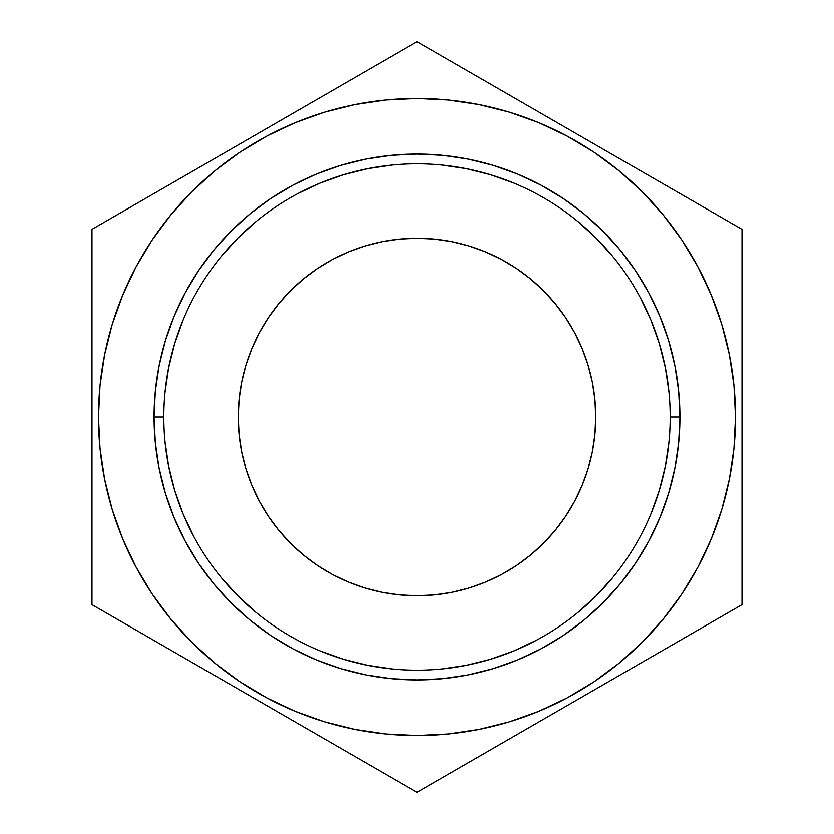 <?xml version="1.0" encoding="UTF-8"?>
<svg xmlns="http://www.w3.org/2000/svg" width="834" height="834" viewBox="0 0 834 834"><rect width="100%" height="100%" fill="white"/><g stroke="black" fill="none" stroke-linecap="round" stroke-linejoin="round"><path stroke-width="1.25" d="M595.757 417A178.757 178.757 0 0 1 417 595.757A178.757 178.757 0 0 1 238.243 417L239.097 434.524L241.672 451.872L245.936 468.896L251.847 485.409L259.343 501.265L268.371 516.319L278.817 530.403L290.597 543.403L303.597 555.183L317.681 565.629L332.735 574.657L348.591 582.153L365.104 588.064L382.128 592.328L399.476 594.903L417 595.757L434.524 594.903L451.872 592.328L468.896 588.064L485.409 582.153L501.265 574.657L516.319 565.629L530.403 555.183L543.403 543.403L555.183 530.403L565.629 516.319L574.657 501.265L582.153 485.409L588.064 468.896L592.328 451.872L594.903 434.524L595.757 417L594.903 399.476L592.328 382.128L588.064 365.104L582.153 348.591L574.657 332.735L565.629 317.681L555.183 303.597L543.403 290.597L530.403 278.817L516.319 268.371L501.265 259.343L485.409 251.847L468.896 245.936L451.872 241.672L434.524 239.097L417 238.243L399.476 239.097L382.128 241.672L365.104 245.936L348.591 251.847L332.735 259.343L317.681 268.371L303.597 278.817L290.597 290.597L278.817 303.597L268.371 317.681L259.343 332.735L251.847 348.591L245.936 365.104L241.672 382.128L239.097 399.476L238.243 417A178.757 178.757 0 0 1 417 238.243A178.757 178.757 0 0 1 595.757 417M670.192 416.833L670.192 417A253.192 253.192 0 0 1 417 670.192A253.192 253.192 0 0 1 163.808 417A253.192 253.192 0 0 0 417 670.192A253.192 253.192 0 0 0 670.192 417L679.939 417A262.939 262.939 0 0 1 417 679.939A262.939 262.939 0 0 1 154.061 417L163.808 417L154.061 417L155.322 442.771L159.117 468.301L165.382 493.332L174.077 517.622L185.106 540.953L198.377 563.086L213.744 583.81L231.07 602.93L250.19 620.256L270.914 635.623L293.047 648.894L316.378 659.923L340.668 668.618L365.699 674.883L391.229 678.678L417 679.939L442.771 678.678L468.301 674.883L493.332 668.618L517.622 659.923L540.953 648.894L563.086 635.623L583.81 620.256L602.93 602.93L620.256 583.81L635.623 563.086L648.894 540.953L659.923 517.622L668.618 493.332L674.883 468.301L678.678 442.771L679.939 417L678.678 391.229L674.883 365.699L668.618 340.668L659.923 316.378L648.894 293.047L635.623 270.914L620.256 250.19L602.93 231.07L583.81 213.744L563.086 198.377L540.953 185.106L517.622 174.077L493.332 165.382L468.301 159.117L442.771 155.322L417 154.061L391.229 155.322L365.699 159.117L340.668 165.382L316.378 174.077L293.047 185.106L270.914 198.377L250.19 213.744L231.07 231.07L213.744 250.19L198.377 270.914L185.106 293.047L174.077 316.378L165.382 340.668L159.117 365.699L155.322 391.229L154.061 417A262.939 262.939 0 0 1 417 154.061A262.939 262.939 0 0 1 679.939 417L670.192 417A253.192 253.192 0 0 0 417 163.808A253.192 253.192 0 0 0 163.808 417A253.192 253.192 0 0 1 417 163.808A253.192 253.192 0 0 1 670.192 417L670.192 417.167M106.481 487.932L112.194 509.459L104.604 479.143L100.017 448.223L98.485 417A318.515 318.515 0 0 1 417 98.485A318.515 318.515 0 0 1 735.515 417A318.515 318.515 0 0 1 417 735.515A318.515 318.515 0 0 1 98.485 417L100.017 385.777L104.604 354.857L112.194 324.541L122.723 295.111L136.088 266.849L152.163 240.036L170.782 214.932L191.778 191.778L214.932 170.782L240.036 152.163L266.849 136.088L295.111 122.723L324.541 112.194L354.857 104.604L385.777 100.017L417 98.485L396.171 99.163M417 792.3L91.98 604.65L91.98 229.35L417 41.7L742.02 229.35L742.02 604.65L417 792.3L91.98 604.65L91.98 229.35L417 41.7L742.02 229.35L742.02 604.65L417 792.3M152.163 593.964L170.782 619.068L152.163 593.964L136.088 567.151L122.723 538.889L112.194 509.459M218.988 666.491L238.785 680.992M598.27 678.907L619.068 663.218L593.964 681.837L567.151 697.912L538.889 711.277L509.459 721.806L479.143 729.396L448.223 733.983L417 735.515L437.829 734.837M723.276 504.455L727.519 487.932M727.519 346.068L721.806 324.541L729.396 354.857L733.983 385.777L735.515 417L733.983 448.223L729.396 479.143L721.806 509.459L711.277 538.889L697.912 567.151L681.837 593.964L663.218 619.068L642.222 642.222L619.068 663.218M681.837 240.036L663.218 214.932L681.837 240.036L697.912 266.849L711.277 295.111L721.806 324.541M615.012 167.509L595.215 153.008M235.73 155.093L214.932 170.782M110.724 329.545L106.481 346.068M417 735.515L385.777 733.983L354.857 729.396L324.541 721.806L295.111 711.277L266.849 697.912L240.036 681.837L214.932 663.218L191.778 642.222L170.782 619.068M417 98.485L448.223 100.017L479.143 104.604L509.459 112.194L538.889 122.723L567.151 136.088L593.964 152.163L619.068 170.782L642.222 191.778L663.218 214.932M668.972 441.822L665.324 466.394L659.287 490.496L650.916 513.89M612.719 577.618L596.029 596.029L577.618 612.719M536.356 640.293L513.89 650.916L490.496 659.287L466.394 665.324L441.822 668.972M392.178 668.972L367.606 665.324L343.504 659.287L320.11 650.916M256.382 612.719L237.971 596.029L221.281 577.618M193.707 536.356L183.084 513.89L174.713 490.496L168.677 466.394L165.028 441.822M165.028 392.178L168.677 367.606L174.713 343.504L183.084 320.11M221.281 256.382L237.971 237.971L256.382 221.281M297.644 193.707L320.11 183.084L343.504 174.713L367.606 168.677L392.178 165.028M441.822 165.028L466.394 168.677L490.496 174.713L513.89 183.084M577.618 221.281L596.029 237.971L612.719 256.382M640.293 297.644L650.916 320.11L659.287 343.504L665.324 367.606L668.972 392.178"/></g></svg>

